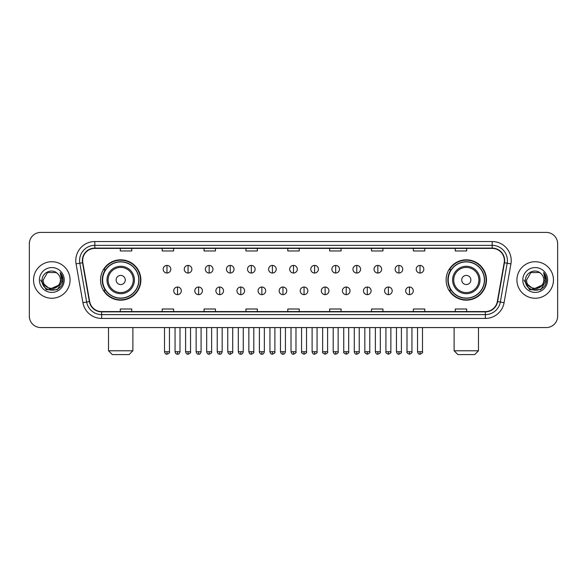 <?xml version="1.0" encoding="UTF-8"?>
<svg xmlns="http://www.w3.org/2000/svg" width="587" height="587" viewBox="0 0 587 587"><rect width="100%" height="100%" fill="white"/><g stroke="black" fill="none" stroke-linecap="round" stroke-linejoin="round"><path stroke-width="0.88" d="M446.127 279.992A20.171 20.171 0 0 0 466.298 300.162A20.171 20.171 0 0 0 486.476 279.992A20.171 20.171 0 0 0 466.298 259.814A20.171 20.171 0 0 0 446.127 279.992M100.524 279.992A20.171 20.171 0 0 0 120.702 300.162A20.171 20.171 0 0 0 140.873 279.992A20.171 20.171 0 0 0 120.702 259.814A20.171 20.171 0 0 0 100.524 279.992M105.367 290.264A18.461 18.461 0 0 1 105.367 269.712M450.963 290.264A18.461 18.461 0 0 1 450.963 269.712M29.35 243.832L29.35 316.144A11.417 11.417 0 0 0 40.767 327.568L546.233 327.568A11.417 11.417 0 0 0 557.65 316.144L557.65 243.832A11.417 11.417 0 0 0 546.233 232.408L40.767 232.408A11.417 11.417 0 0 0 29.35 243.832L29.35 316.144M33.54 279.992A18.27 18.27 0 0 0 51.81 298.255A18.27 18.27 0 0 0 70.073 279.992A18.27 18.27 0 0 0 51.81 261.721A18.27 18.27 0 0 0 33.54 279.992A18.27 18.27 0 0 0 51.81 298.255A18.27 18.27 0 0 0 70.073 279.992A18.27 18.27 0 0 0 51.81 261.721A18.27 18.27 0 0 0 33.54 279.992M516.927 279.992A18.27 18.27 0 0 0 535.19 298.255A18.27 18.27 0 0 0 553.46 279.992A18.27 18.27 0 0 0 535.19 261.721A18.27 18.27 0 0 0 516.927 279.992A18.27 18.27 0 0 0 535.19 298.255A18.27 18.27 0 0 0 553.46 279.992A18.27 18.27 0 0 0 535.19 261.721A18.27 18.27 0 0 0 516.927 279.992M82.635 260.577A12.18 12.18 0 0 1 94.815 248.396L492.185 248.396A12.18 12.18 0 0 1 504.182 262.69L497.336 301.513A12.18 12.18 0 0 1 485.339 311.58L101.661 311.58A12.18 12.18 0 0 1 89.664 301.513L82.818 262.69A12.18 12.18 0 0 1 82.635 260.577M82.334 260.577A12.481 12.481 0 0 0 82.525 262.741L89.371 301.564A12.481 12.481 0 0 0 101.661 311.88L485.339 311.88A12.481 12.481 0 0 0 497.629 301.564L504.475 262.741A12.481 12.481 0 0 0 492.185 248.096L94.815 248.096A12.481 12.481 0 0 0 82.334 260.577M76.075 263.879A19.033 19.033 0 0 1 94.815 241.543L492.185 241.543A19.033 19.033 0 0 1 510.925 263.879L504.079 302.701A19.033 19.033 0 0 1 485.339 318.433L101.661 318.433A19.033 19.033 0 0 1 82.921 302.701L76.075 263.879L79.825 263.218A15.225 15.225 0 0 1 94.815 245.351L492.185 245.351A15.225 15.225 0 0 1 507.175 263.218L500.329 302.041A15.225 15.225 0 0 1 485.339 314.625L101.661 314.625A15.225 15.225 0 0 1 86.671 302.041L79.825 263.218A15.225 15.225 0 0 1 79.59 260.577M546.233 232.408L40.767 232.408M40.767 327.568L546.233 327.568M557.65 316.144L557.65 243.832M497.629 301.564L500.329 302.041L507.175 263.218L510.925 263.879M287.791 248.396L287.791 250.972L299.209 250.972L299.209 248.396M245.924 248.396L245.924 250.972L257.341 250.972L257.341 248.396M204.056 248.396L204.056 250.972L215.473 250.972L215.473 248.396M162.188 248.396L162.188 250.972L173.605 250.972L173.605 248.396M120.32 248.396L120.32 250.972L131.737 250.972L131.737 248.396M329.659 248.396L329.659 250.972L341.076 250.972L341.076 248.396M371.527 248.396L371.527 250.972L382.944 250.972L382.944 248.396M413.395 248.396L413.395 250.972L424.812 250.972L424.812 248.396M455.263 248.396L455.263 250.972L466.68 250.972L466.68 248.396M299.209 311.58L299.209 309.004L287.791 309.004L287.791 311.58M257.341 311.58L257.341 309.004L245.924 309.004L245.924 311.58M215.473 311.58L215.473 309.004L204.056 309.004L204.056 311.58M173.605 311.58L173.605 309.004L162.188 309.004L162.188 311.58M131.737 311.58L131.737 309.004L120.32 309.004L120.32 311.58M341.076 311.58L341.076 309.004L329.659 309.004L329.659 311.58M382.944 311.58L382.944 309.004L371.527 309.004L371.527 311.58M424.812 311.58L424.812 309.004L413.395 309.004L413.395 311.58M466.68 311.58L466.68 309.004L455.263 309.004L455.263 311.58M58.399 285.517C53.835 291.688 42.756 287.74 43.203 279.992C42.675 291.086 60.938 291.086 60.41 279.992C60.938 291.086 42.675 291.086 43.203 279.992L47.503 272.537L56.11 272.537L57.445 273.491C52.162 267.958 42 272.515 42.095 279.992C41.127 293.265 62.655 293.617 63.007 280.63L63.022 279.992C62.992 277.167 62.053 274.687 60.212 272.551L61.694 279.992L58.399 285.517A8.6 8.6 0 0 0 60.41 279.992C60.938 291.086 42.675 291.086 43.203 279.992L47.503 272.537M60.41 279.992A8.6 8.6 0 0 0 57.445 273.491M58.949 285.055L49.976 289.127L42.359 282.78M39.395 279.992A12.408 12.408 0 0 0 51.81 292.399A12.408 12.408 0 0 0 64.218 279.992A12.408 12.408 0 0 0 51.81 267.577A12.408 12.408 0 0 0 39.395 279.992M60.212 272.551L63.022 280.315L62.501 276.587L63.022 280.315L62.501 276.587L63.022 280.315L60.292 272.647L63.022 280.315L60.292 272.647L63.022 279.992L57.416 289.707L46.197 289.707L40.591 279.992M60.292 272.647L63.022 280.322M129.074 354.592L112.322 354.592L108.522 350.784L132.882 350.784L129.074 354.592M125.266 279.992A4.564 4.564 0 0 0 120.702 275.42A4.564 4.564 0 0 0 116.131 279.992A4.564 4.564 0 0 0 120.702 284.556A4.564 4.564 0 0 0 125.266 279.992M134.401 279.992A13.699 13.699 0 0 0 120.702 266.285A13.699 13.699 0 0 0 106.995 279.992A13.699 13.699 0 0 0 120.702 293.691A13.699 13.699 0 0 0 134.401 279.992A13.699 13.699 0 0 1 120.702 293.691A13.699 13.699 0 0 1 106.995 279.992M138.781 279.992A18.08 18.08 0 0 0 120.702 261.912A18.08 18.08 0 0 0 102.622 279.992A18.08 18.08 0 0 0 120.702 298.064A18.08 18.08 0 0 0 138.781 279.992M140.491 279.992A19.789 19.789 0 0 1 103.782 290.264L105.616 290.264A18.248 18.248 0 0 0 132.772 293.669A18.248 18.248 0 0 0 132.772 266.307A18.248 18.248 0 0 0 105.616 269.712L103.782 269.712A19.789 19.789 0 0 1 140.491 279.992M474.678 354.592L457.926 354.592L454.118 350.784L478.478 350.784L474.678 354.592M470.869 279.992A4.564 4.564 0 0 0 466.298 275.42A4.564 4.564 0 0 0 461.734 279.992A4.564 4.564 0 0 0 466.298 284.556A4.564 4.564 0 0 0 470.869 279.992M480.005 279.992A13.699 13.699 0 0 0 466.298 266.285A13.699 13.699 0 0 0 452.599 279.992A13.699 13.699 0 0 0 466.298 293.691A13.699 13.699 0 0 0 480.005 279.992A13.699 13.699 0 0 1 466.298 293.691A13.699 13.699 0 0 1 452.599 279.992M484.378 279.992A18.08 18.08 0 0 0 466.298 261.912A18.08 18.08 0 0 0 448.219 279.992A18.08 18.08 0 0 0 466.298 298.064A18.08 18.08 0 0 0 484.378 279.992M486.095 279.992A19.789 19.789 0 0 1 449.385 290.264L451.22 290.264A18.248 18.248 0 0 0 478.376 293.669A18.248 18.248 0 0 0 478.376 266.307A18.248 18.248 0 0 0 451.22 269.712L449.385 269.712A19.789 19.789 0 0 1 486.095 279.992M166.979 265.412A3.808 3.808 0 0 0 163.179 269.213A3.808 3.808 0 0 0 166.979 273.021A3.808 3.808 0 0 0 170.788 269.213A3.808 3.808 0 0 0 166.979 265.412L166.979 273.021A3.808 3.808 0 0 0 170.788 269.213A3.808 3.808 0 0 0 166.979 265.412M188.067 265.412A3.808 3.808 0 0 0 184.259 269.213A3.808 3.808 0 0 0 188.067 273.021A3.808 3.808 0 0 0 191.876 269.213A3.808 3.808 0 0 0 188.067 265.412L188.067 273.021A3.808 3.808 0 0 0 191.876 269.213A3.808 3.808 0 0 0 188.067 265.412M209.155 265.412A3.808 3.808 0 0 0 205.347 269.213A3.808 3.808 0 0 0 209.155 273.021A3.808 3.808 0 0 0 212.964 269.213A3.808 3.808 0 0 0 209.155 265.412L209.155 273.021A3.808 3.808 0 0 0 212.964 269.213A3.808 3.808 0 0 0 209.155 265.412M230.243 265.412A3.808 3.808 0 0 0 226.435 269.213A3.808 3.808 0 0 0 230.243 273.021A3.808 3.808 0 0 0 234.044 269.213A3.808 3.808 0 0 0 230.243 265.412L230.243 273.021A3.808 3.808 0 0 0 234.044 269.213A3.808 3.808 0 0 0 230.243 265.412M251.324 265.412A3.808 3.808 0 0 0 247.523 269.213A3.808 3.808 0 0 0 251.324 273.021A3.808 3.808 0 0 0 255.132 269.213A3.808 3.808 0 0 0 251.324 265.412L251.324 273.021A3.808 3.808 0 0 0 255.132 269.213A3.808 3.808 0 0 0 251.324 265.412M272.412 265.412A3.808 3.808 0 0 0 268.604 269.213A3.808 3.808 0 0 0 272.412 273.021A3.808 3.808 0 0 0 276.22 269.213A3.808 3.808 0 0 0 272.412 265.412L272.412 273.021A3.808 3.808 0 0 0 276.22 269.213A3.808 3.808 0 0 0 272.412 265.412M293.5 265.412A3.808 3.808 0 0 0 289.692 269.213A3.808 3.808 0 0 0 293.5 273.021A3.808 3.808 0 0 0 297.308 269.213A3.808 3.808 0 0 0 293.5 265.412L293.5 273.021A3.808 3.808 0 0 0 297.308 269.213A3.808 3.808 0 0 0 293.5 265.412M314.588 265.412A3.808 3.808 0 0 0 310.78 269.213A3.808 3.808 0 0 0 314.588 273.021A3.808 3.808 0 0 0 318.396 269.213A3.808 3.808 0 0 0 314.588 265.412L314.588 273.021A3.808 3.808 0 0 0 318.396 269.213A3.808 3.808 0 0 0 314.588 265.412M335.676 265.412A3.808 3.808 0 0 0 331.868 269.213A3.808 3.808 0 0 0 335.676 273.021A3.808 3.808 0 0 0 339.477 269.213A3.808 3.808 0 0 0 335.676 265.412L335.676 273.021A3.808 3.808 0 0 0 339.477 269.213A3.808 3.808 0 0 0 335.676 265.412M356.757 265.412A3.808 3.808 0 0 0 352.956 269.213A3.808 3.808 0 0 0 356.757 273.021A3.808 3.808 0 0 0 360.565 269.213A3.808 3.808 0 0 0 356.757 265.412L356.757 273.021A3.808 3.808 0 0 0 360.565 269.213A3.808 3.808 0 0 0 356.757 265.412M377.845 265.412A3.808 3.808 0 0 0 374.036 269.213A3.808 3.808 0 0 0 377.845 273.021A3.808 3.808 0 0 0 381.653 269.213A3.808 3.808 0 0 0 377.845 265.412L377.845 273.021A3.808 3.808 0 0 0 381.653 269.213A3.808 3.808 0 0 0 377.845 265.412M398.933 265.412A3.808 3.808 0 0 0 395.124 269.213A3.808 3.808 0 0 0 398.933 273.021A3.808 3.808 0 0 0 402.741 269.213A3.808 3.808 0 0 0 398.933 265.412L398.933 273.021A3.808 3.808 0 0 0 402.741 269.213A3.808 3.808 0 0 0 398.933 265.412M420.021 265.412A3.808 3.808 0 0 0 416.212 269.213A3.808 3.808 0 0 0 420.021 273.021A3.808 3.808 0 0 0 423.821 269.213A3.808 3.808 0 0 0 420.021 265.412L420.021 273.021A3.808 3.808 0 0 0 423.821 269.213A3.808 3.808 0 0 0 420.021 265.412M177.523 287.028A3.808 3.808 0 0 0 173.723 290.836A3.808 3.808 0 0 0 177.523 294.645A3.808 3.808 0 0 0 181.332 290.836A3.808 3.808 0 0 0 177.523 287.028L177.523 294.645A3.808 3.808 0 0 0 181.332 290.836A3.808 3.808 0 0 0 177.523 287.028M198.611 287.028A3.808 3.808 0 0 0 194.803 290.836A3.808 3.808 0 0 0 198.611 294.645A3.808 3.808 0 0 0 202.42 290.836A3.808 3.808 0 0 0 198.611 287.028L198.611 294.645A3.808 3.808 0 0 0 202.42 290.836A3.808 3.808 0 0 0 198.611 287.028M219.699 287.028A3.808 3.808 0 0 0 215.891 290.836A3.808 3.808 0 0 0 219.699 294.645A3.808 3.808 0 0 0 223.508 290.836A3.808 3.808 0 0 0 219.699 287.028L219.699 294.645A3.808 3.808 0 0 0 223.508 290.836A3.808 3.808 0 0 0 219.699 287.028M240.787 287.028A3.808 3.808 0 0 0 236.979 290.836A3.808 3.808 0 0 0 240.787 294.645A3.808 3.808 0 0 0 244.588 290.836A3.808 3.808 0 0 0 240.787 287.028L240.787 294.645A3.808 3.808 0 0 0 244.588 290.836A3.808 3.808 0 0 0 240.787 287.028M261.868 287.028A3.808 3.808 0 0 0 258.067 290.836A3.808 3.808 0 0 0 261.868 294.645A3.808 3.808 0 0 0 265.676 290.836A3.808 3.808 0 0 0 261.868 287.028L261.868 294.645A3.808 3.808 0 0 0 265.676 290.836A3.808 3.808 0 0 0 261.868 287.028M282.956 287.028A3.808 3.808 0 0 0 279.148 290.836A3.808 3.808 0 0 0 282.956 294.645A3.808 3.808 0 0 0 286.764 290.836A3.808 3.808 0 0 0 282.956 287.028L282.956 294.645A3.808 3.808 0 0 0 286.764 290.836A3.808 3.808 0 0 0 282.956 287.028M304.044 287.028A3.808 3.808 0 0 0 300.236 290.836A3.808 3.808 0 0 0 304.044 294.645A3.808 3.808 0 0 0 307.852 290.836A3.808 3.808 0 0 0 304.044 287.028L304.044 294.645A3.808 3.808 0 0 0 307.852 290.836A3.808 3.808 0 0 0 304.044 287.028M325.132 287.028A3.808 3.808 0 0 0 321.324 290.836A3.808 3.808 0 0 0 325.132 294.645A3.808 3.808 0 0 0 328.933 290.836A3.808 3.808 0 0 0 325.132 287.028L325.132 294.645A3.808 3.808 0 0 0 328.933 290.836A3.808 3.808 0 0 0 325.132 287.028M346.213 287.028A3.808 3.808 0 0 0 342.412 290.836A3.808 3.808 0 0 0 346.213 294.645A3.808 3.808 0 0 0 350.021 290.836A3.808 3.808 0 0 0 346.213 287.028L346.213 294.645A3.808 3.808 0 0 0 350.021 290.836A3.808 3.808 0 0 0 346.213 287.028M367.301 287.028A3.808 3.808 0 0 0 363.492 290.836A3.808 3.808 0 0 0 367.301 294.645A3.808 3.808 0 0 0 371.109 290.836A3.808 3.808 0 0 0 367.301 287.028L367.301 294.645A3.808 3.808 0 0 0 371.109 290.836A3.808 3.808 0 0 0 367.301 287.028M388.389 287.028A3.808 3.808 0 0 0 384.58 290.836A3.808 3.808 0 0 0 388.389 294.645A3.808 3.808 0 0 0 392.197 290.836A3.808 3.808 0 0 0 388.389 287.028L388.389 294.645A3.808 3.808 0 0 0 392.197 290.836A3.808 3.808 0 0 0 388.389 287.028M409.477 287.028A3.808 3.808 0 0 0 405.668 290.836A3.808 3.808 0 0 0 409.477 294.645A3.808 3.808 0 0 0 413.277 290.836A3.808 3.808 0 0 0 409.477 287.028L409.477 294.645A3.808 3.808 0 0 0 413.277 290.836A3.808 3.808 0 0 0 409.477 287.028M543.797 279.992C544.325 291.086 526.062 291.086 526.59 279.992L530.89 272.537L539.497 272.537L540.825 273.491C535.549 267.958 525.387 272.515 525.482 279.992C524.514 293.265 546.042 293.617 546.394 280.63L546.409 279.992C546.38 277.167 545.44 274.687 543.599 272.551L545.081 279.992L541.786 285.517A8.6 8.6 0 0 0 543.797 279.992C544.325 291.086 526.062 291.086 526.59 279.992C526.062 291.086 544.325 291.086 543.797 279.992A8.6 8.6 0 0 0 540.825 273.491M541.786 285.517C537.222 291.688 526.143 287.74 526.59 279.992M542.337 285.055L533.363 289.127L525.747 282.78M522.782 279.992A12.408 12.408 0 0 0 535.19 292.399A12.408 12.408 0 0 0 547.605 279.992A12.408 12.408 0 0 0 535.19 267.577A12.408 12.408 0 0 0 522.782 279.992M543.599 272.551L546.409 280.315L545.888 276.587L546.409 280.315L545.888 276.587L546.409 280.315L543.679 272.647L546.409 280.315L543.679 272.647L546.409 279.992L540.803 289.707L529.584 289.707L523.978 279.992M543.679 272.647L546.409 280.322M492.185 241.543L492.185 248.096M79.825 263.218L82.525 262.741M101.661 318.433L101.661 311.88M485.339 311.88L485.339 318.433M82.921 302.701L89.371 301.564M504.475 262.741L507.175 263.218M94.815 241.543L94.815 248.096M500.329 302.041L504.079 302.701M133.286 279.992A12.591 12.591 0 0 0 120.702 267.401A12.591 12.591 0 0 0 108.111 279.992A12.591 12.591 0 0 0 120.702 292.575A12.591 12.591 0 0 0 133.286 279.992M478.889 279.992A12.591 12.591 0 0 0 466.298 267.401A12.591 12.591 0 0 0 453.714 279.992A12.591 12.591 0 0 0 466.298 292.575A12.591 12.591 0 0 0 478.889 279.992M166.979 351.738L164.507 351.738C164.94 353.499 165.761 354.321 166.979 354.21L166.979 351.738L169.46 351.738L169.46 327.568M188.067 351.738L185.595 351.738C186.028 353.499 186.849 354.321 188.067 354.21L188.067 351.738L190.54 351.738L190.54 327.568M209.155 351.738L206.683 351.738C207.116 353.499 207.937 354.321 209.155 354.21L209.155 351.738L211.628 351.738L211.628 327.568M230.243 351.738L227.763 351.738C228.196 353.499 229.025 354.321 230.243 354.21L230.243 351.738L232.716 351.738L232.716 327.568M251.324 351.738L248.851 351.738C249.284 353.499 250.113 354.321 251.324 354.21L251.324 351.738L253.804 351.738L253.804 327.568M272.412 351.738L269.939 351.738C270.372 353.499 271.194 354.321 272.412 354.21L272.412 351.738L274.885 351.738L274.885 327.568M293.5 351.738L291.027 351.738C291.46 353.499 292.282 354.321 293.5 354.21L293.5 351.738L295.973 351.738L295.973 327.568M314.588 351.738L312.115 351.738C312.541 353.499 313.37 354.321 314.588 354.21L314.588 351.738L317.061 351.738L317.061 327.568M335.676 351.738L333.196 351.738C333.629 353.499 334.458 354.321 335.676 354.21L335.676 351.738L338.149 351.738L338.149 327.568M356.757 351.738L354.284 351.738C354.717 353.499 355.539 354.321 356.757 354.21L356.757 351.738L359.237 351.738L359.237 327.568M377.845 351.738L375.372 351.738C375.805 353.499 376.627 354.321 377.845 354.21L377.845 351.738L380.317 351.738L380.317 327.568M398.933 351.738L396.46 351.738C396.893 353.499 397.715 354.321 398.933 354.21L398.933 351.738L401.405 351.738L401.405 327.568M420.021 351.738L417.54 351.738C417.973 353.499 418.802 354.321 420.021 354.21L420.021 351.738L422.493 351.738L422.493 327.568M177.523 351.738L175.051 351.738C175.484 353.499 176.305 354.321 177.523 354.21L177.523 351.738L179.996 351.738L179.996 327.568M198.611 351.738L196.139 351.738C196.572 353.499 197.393 354.321 198.611 354.21L198.611 351.738L201.084 351.738L201.084 327.568M219.699 351.738L217.227 351.738C217.652 353.499 218.481 354.321 219.699 354.21L219.699 351.738L222.172 351.738L222.172 327.568M240.787 351.738L238.307 351.738C238.74 353.499 239.569 354.321 240.787 354.21L240.787 351.738L243.26 351.738L243.26 327.568M261.868 351.738L259.395 351.738C259.828 353.499 260.65 354.321 261.868 354.21L261.868 351.738L264.348 351.738L264.348 327.568M282.956 351.738L280.483 351.738C280.916 353.499 281.738 354.321 282.956 354.21L282.956 351.738L285.429 351.738L285.429 327.568M304.044 351.738L301.571 351.738C301.065 352.523 301.894 353.352 304.044 354.21L304.044 351.738L306.517 351.738L306.517 327.568M325.132 351.738L322.652 351.738C322.153 352.523 322.975 353.352 325.132 354.21L325.132 351.738L327.605 351.738L327.605 327.568M346.213 351.738L343.74 351.738C343.241 352.523 344.063 353.352 346.213 354.21L346.213 351.738L348.693 351.738L348.693 327.568M367.301 351.738L364.828 351.738C364.329 352.523 365.151 353.352 367.301 354.21L367.301 351.738L369.773 351.738L369.773 327.568M388.389 351.738L385.916 351.738C385.41 352.523 386.239 353.352 388.389 354.21L388.389 351.738L390.861 351.738L390.861 327.568M409.477 351.738L407.004 351.738C406.498 352.523 407.327 353.352 409.477 354.21L409.477 351.738L411.949 351.738L411.949 327.568M132.882 327.568L132.882 350.784M108.522 327.568L108.522 350.784M478.478 327.568L478.478 350.784M454.118 327.568L454.118 350.784M164.507 351.738L164.507 327.568M169.46 351.738C169.959 352.523 169.137 353.352 166.979 354.21M185.595 351.738L185.595 327.568M190.54 351.738C191.046 352.523 190.217 353.352 188.067 354.21M206.683 351.738L206.683 327.568M211.628 351.738C212.127 352.523 211.305 353.352 209.155 354.21M227.763 351.738L227.763 327.568M232.716 351.738C233.215 352.523 232.393 353.352 230.243 354.21M248.851 351.738L248.851 327.568M253.804 351.738C254.303 352.523 253.481 353.352 251.324 354.21M269.939 351.738L269.939 327.568M274.885 351.738C275.391 352.523 274.562 353.352 272.412 354.21M291.027 351.738L291.027 327.568M295.973 351.738C296.479 352.523 295.65 353.352 293.5 354.21M312.115 351.738L312.115 327.568M317.061 351.738C317.56 352.523 316.738 353.352 314.588 354.21M333.196 351.738L333.196 327.568M338.149 351.738C338.648 352.523 337.826 353.352 335.676 354.21M354.284 351.738L354.284 327.568M359.237 351.738C359.736 352.523 358.914 353.352 356.757 354.21M375.372 351.738L375.372 327.568M380.317 351.738C380.824 352.523 379.994 353.352 377.845 354.21M396.46 351.738L396.46 327.568M401.405 351.738C401.904 352.523 401.082 353.352 398.933 354.21M417.54 351.738L417.54 327.568M422.493 351.738C422.992 352.523 422.17 353.352 420.021 354.21M175.051 351.738L175.051 327.568M179.996 351.738C179.571 353.499 178.742 354.321 177.523 354.21M196.139 351.738L196.139 327.568M201.084 351.738C200.651 353.499 199.829 354.321 198.611 354.21M217.227 351.738L217.227 327.568M222.172 351.738C221.739 353.499 220.917 354.321 219.699 354.21M238.307 351.738L238.307 327.568M243.26 351.738C242.827 353.499 241.998 354.321 240.787 354.21M259.395 351.738L259.395 327.568M264.348 351.738C263.915 353.499 263.086 354.321 261.868 354.21M280.483 351.738L280.483 327.568M285.429 351.738C284.996 353.499 284.174 354.321 282.956 354.21M301.571 351.738L301.571 327.568M306.517 351.738C307.016 352.523 306.194 353.352 304.044 354.21M322.652 351.738L322.652 327.568M327.605 351.738C328.104 352.523 327.282 353.352 325.132 354.21M343.74 351.738L343.74 327.568M348.693 351.738C349.192 352.523 348.37 353.352 346.213 354.21M364.828 351.738L364.828 327.568M369.773 351.738C370.28 352.523 369.45 353.352 367.301 354.21M385.916 351.738L385.916 327.568M390.861 351.738C391.368 352.523 390.538 353.352 388.389 354.21M407.004 351.738L407.004 327.568M411.949 351.738C412.448 352.523 411.626 353.352 409.477 354.21"/></g></svg>
